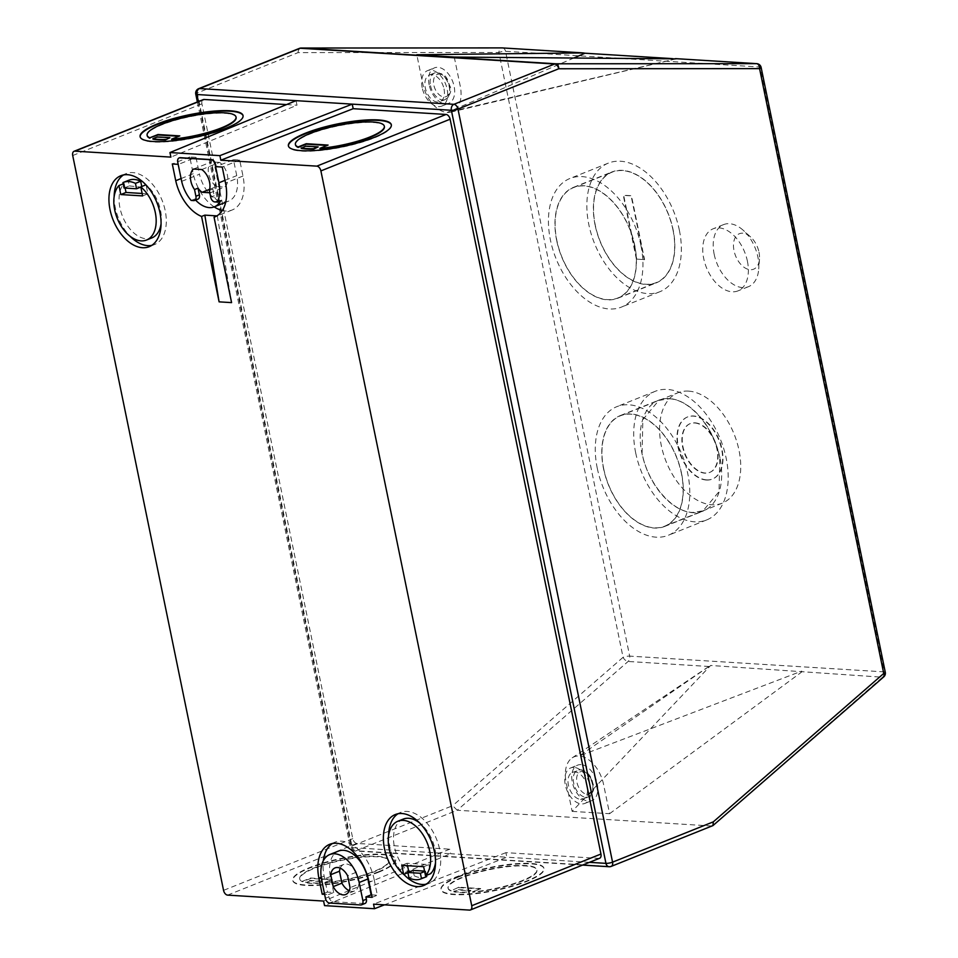 <?xml version="1.0" encoding="UTF-8"?>
<svg xmlns="http://www.w3.org/2000/svg" width="958" height="958" viewBox="0 0 958 958"><rect width="100%" height="100%" fill="white"/><g stroke="black" fill="none" stroke-linecap="round" stroke-linejoin="round"><path stroke-width="0.72" stroke-dasharray="4.79 3.59" d="M580.596 799.367A14.334 8.838 -111.8 0 0 583.111 798.984A14.334 8.838 -111.8 0 0 586.655 784.303A14.334 8.838 -111.8 0 0 574.98 771.98A14.334 8.838 -111.8 0 0 572.465 772.364A14.334 8.838 -111.8 0 0 568.908 787.033A14.334 8.838 -111.8 0 0 580.596 799.367M581.027 764.616A19.112 11.783 -111.8 0 0 577.674 765.131A19.112 11.783 -111.8 0 0 572.944 784.698A19.112 11.783 -111.8 0 0 588.511 801.139A19.112 11.783 -111.8 0 0 591.864 800.625A19.112 11.783 -111.8 0 0 596.606 781.057A19.112 11.783 -111.8 0 0 581.027 764.616M574.034 767.418A19.112 11.783 -111.8 0 0 570.693 767.933A19.112 11.783 -111.8 0 0 565.95 787.488A19.112 11.783 -111.8 0 0 581.53 803.93A19.112 11.783 -111.8 0 0 584.883 803.415A19.112 11.783 -111.8 0 0 589.613 783.848A19.112 11.783 -111.8 0 0 574.034 767.418M758.999 252.229A19.112 11.783 68.2 0 1 759.49 259.067A19.112 11.783 68.2 0 1 747.779 269.222A19.112 11.783 68.2 0 1 734.02 250.685A19.112 11.783 68.2 0 1 737.432 234.89A19.112 11.783 68.2 0 1 750.653 236.997A19.112 11.783 68.2 0 1 758.999 252.229M714.177 254.289A33.434 20.609 -111.8 0 0 748.449 286.693A33.434 20.609 -111.8 0 0 758.736 268.97A33.434 20.609 -111.8 0 0 757.886 256.995A33.434 20.609 -111.8 0 0 743.288 230.339A33.434 20.609 -111.8 0 0 723.613 224.603A33.434 20.609 -111.8 0 0 714.177 254.289M747.408 261.187A33.434 20.609 68.2 0 1 737.971 290.885A33.434 20.609 68.2 0 1 703.699 258.48A33.434 20.609 68.2 0 1 713.135 228.794A33.434 20.609 68.2 0 1 747.408 261.187M444.021 88.95A14.334 8.838 68.2 0 1 439.973 101.68A14.334 8.838 68.2 0 1 425.28 87.789A14.334 8.838 68.2 0 1 429.328 75.071A14.334 8.838 68.2 0 1 444.021 88.95M429.148 84.807A19.112 11.783 68.2 0 1 434.537 67.838A19.112 11.783 68.2 0 1 454.128 86.352A19.112 11.783 68.2 0 1 448.727 103.32A19.112 11.783 68.2 0 1 429.148 84.807M422.167 87.597A19.112 11.783 68.2 0 1 427.555 70.629A19.112 11.783 68.2 0 1 447.135 89.142A19.112 11.783 68.2 0 1 441.746 106.11A19.112 11.783 68.2 0 1 422.167 87.597M694.658 422.981A26.273 16.19 68.2 0 1 716.069 445.578A26.273 16.19 68.2 0 1 709.567 472.474A26.273 16.19 68.2 0 1 704.956 473.18A26.273 16.19 68.2 0 1 683.545 450.583A26.273 16.19 68.2 0 1 690.047 423.687A26.273 16.19 68.2 0 1 694.658 422.981M695.005 422.837A26.273 16.19 68.2 0 1 716.428 445.434A26.273 16.19 68.2 0 1 709.914 472.33A26.273 16.19 68.2 0 1 705.304 473.036A26.273 16.19 68.2 0 1 683.892 450.44A26.273 16.19 68.2 0 1 690.395 423.544A26.273 16.19 68.2 0 1 695.005 422.837M706.717 479.886A33.434 20.609 68.2 0 1 679.45 451.122A33.434 20.609 68.2 0 1 687.736 416.886A33.434 20.609 68.2 0 1 693.592 415.988A33.434 20.609 68.2 0 1 720.859 444.751A33.434 20.609 68.2 0 1 712.572 478.988A33.434 20.609 68.2 0 1 706.717 479.886M706.369 480.03A33.434 20.609 68.2 0 1 679.102 451.266A33.434 20.609 68.2 0 1 687.389 417.029A33.434 20.609 68.2 0 1 693.245 416.131A33.434 20.609 68.2 0 1 720.512 444.895A33.434 20.609 68.2 0 1 712.225 479.132A33.434 20.609 68.2 0 1 706.369 480.03M688.491 391.115A59.48 36.667 68.2 0 1 736.977 442.273A59.48 36.667 68.2 0 1 722.248 503.166A59.48 36.667 68.2 0 1 711.818 504.77A59.48 36.667 68.2 0 1 663.331 453.601A59.48 36.667 68.2 0 1 678.06 392.72A59.48 36.667 68.2 0 1 688.491 391.115M426.154 884.234A38.212 23.555 -111.8 0 0 428.885 883.444A38.212 23.555 -111.8 0 0 439.662 849.506A38.212 23.555 -111.8 0 0 400.492 812.468A38.212 23.555 -111.8 0 0 397.977 813.773M388.613 835.376A38.212 23.555 -111.8 0 0 389.714 846.405A38.212 23.555 -111.8 0 0 403.785 874.319M435.519 862.631A31.051 19.136 -111.8 0 0 434.98 849.207A31.051 19.136 -111.8 0 0 419.652 822.958M403.15 819.126A31.051 19.136 -111.8 0 0 394.397 846.704A31.051 19.136 -111.8 0 0 408.886 872.283L407.928 872.666M151.711 245.392A38.212 23.555 -111.8 0 0 154.43 244.601A38.212 23.555 -111.8 0 0 165.207 210.664A38.212 23.555 -111.8 0 0 126.037 173.637A38.212 23.555 -111.8 0 0 123.522 174.943M114.158 196.534A38.212 23.555 -111.8 0 0 115.259 207.575A38.212 23.555 -111.8 0 0 130.037 236.207M125.127 188.067L124.181 183.445A31.051 19.136 -111.8 0 0 119.942 207.862A31.051 19.136 -111.8 0 0 151.771 237.943M161.064 223.789A31.051 19.136 -111.8 0 0 160.525 210.377A31.051 19.136 -111.8 0 0 146.023 184.798L145.891 184.846M124.181 183.445L123.211 183.828M450.703 890.461A45.385 10.011 168.4 0 1 448.021 887.922A45.385 10.011 168.4 0 1 462.822 876.965A45.385 10.011 168.4 0 1 509.728 866.02A45.385 10.011 168.4 0 1 536.935 869.672A45.385 10.011 168.4 0 1 522.134 880.641A45.385 10.011 168.4 0 1 472.557 891.814L472.653 892.269A45.385 10.011 168.4 0 0 522.23 881.097A45.385 10.011 168.4 0 0 537.019 870.127A45.385 10.011 168.4 0 0 509.824 866.475A45.385 10.011 168.4 0 0 462.918 877.42A45.385 10.011 168.4 0 0 448.116 888.377A45.385 10.011 168.4 0 0 450.799 890.916L458.846 887.204L480.7 888.557L472.557 891.814M458.223 877.133A52.546 11.604 168.4 0 1 512.542 864.463A52.546 11.604 168.4 0 1 544.048 868.69A52.546 11.604 168.4 0 1 526.912 881.384A52.546 11.604 168.4 0 1 472.593 894.053A52.546 11.604 168.4 0 1 441.099 889.826A52.546 11.604 168.4 0 1 458.223 877.133M458.14 876.678A52.546 11.604 168.4 0 1 512.446 864.008A52.546 11.604 168.4 0 1 543.952 868.235A52.546 11.604 168.4 0 1 526.816 880.929A52.546 11.604 168.4 0 1 472.498 893.598A52.546 11.604 168.4 0 1 441.003 889.371A52.546 11.604 168.4 0 1 458.14 876.678M302.417 881.276L310.56 878.019L332.414 879.372L324.271 882.629A45.385 10.011 -11.6 0 0 373.848 871.457A45.385 10.011 -11.6 0 0 388.649 860.488A45.385 10.011 -11.6 0 0 361.441 856.835A45.385 10.011 -11.6 0 0 314.535 867.78A45.385 10.011 -11.6 0 0 299.734 878.749A45.385 10.011 -11.6 0 0 302.417 881.276L302.512 881.743A45.385 10.011 -11.6 0 1 299.83 879.205A45.385 10.011 -11.6 0 1 314.631 868.235A45.385 10.011 -11.6 0 1 361.537 857.302A45.385 10.011 -11.6 0 1 388.744 860.955A45.385 10.011 -11.6 0 1 373.943 871.912A45.385 10.011 -11.6 0 1 324.367 883.096L332.51 879.827L310.655 878.474L302.512 881.743M378.626 872.199A52.546 11.604 -11.6 0 0 395.762 859.506A52.546 11.604 -11.6 0 0 364.256 855.278A52.546 11.604 -11.6 0 0 309.949 867.948A52.546 11.604 -11.6 0 0 292.813 880.641A52.546 11.604 -11.6 0 0 324.307 884.869A52.546 11.604 -11.6 0 0 378.626 872.199M378.53 871.744A52.546 11.604 -11.6 0 0 395.666 859.051A52.546 11.604 -11.6 0 0 364.16 854.823A52.546 11.604 -11.6 0 0 309.853 867.493A52.546 11.604 -11.6 0 0 292.717 880.186A52.546 11.604 -11.6 0 0 324.211 884.414A52.546 11.604 -11.6 0 0 378.53 871.744M603.66 468.582A59.48 36.667 -111.8 0 0 664.624 526.217A59.48 36.667 -111.8 0 0 681.401 473.396A59.48 36.667 -111.8 0 0 620.437 415.772A59.48 36.667 -111.8 0 0 603.66 468.582M719.973 458.044A59.719 36.811 -111.8 0 0 658.769 400.181A59.719 36.811 -111.8 0 0 641.92 453.206A59.719 36.811 -111.8 0 0 703.124 511.069A59.719 36.811 -111.8 0 0 719.973 458.044M681.557 473.408A59.719 36.811 -111.8 0 0 620.353 415.544A59.719 36.811 -111.8 0 0 603.504 468.57A59.719 36.811 -111.8 0 0 664.708 526.433A59.719 36.811 -111.8 0 0 681.557 473.408M635.681 452.823A69.263 42.703 -111.8 0 0 706.681 519.931A69.263 42.703 -111.8 0 0 726.212 458.427A69.263 42.703 -111.8 0 0 655.224 391.307A69.263 42.703 -111.8 0 0 635.681 452.823M597.265 468.187A69.263 42.703 -111.8 0 0 668.253 535.306A69.263 42.703 -111.8 0 0 687.796 473.791A69.263 42.703 -111.8 0 0 616.796 406.683A69.263 42.703 -111.8 0 0 597.265 468.187M295.495 144.886A45.385 10.011 168.4 0 1 310.296 133.928A45.385 10.011 168.4 0 1 357.202 122.983A45.385 10.011 168.4 0 1 384.409 126.636M391.367 124.971A52.546 11.604 168.4 0 1 391.427 125.199A52.546 11.604 168.4 0 1 374.291 137.892A52.546 11.604 168.4 0 1 319.972 150.55A52.546 11.604 168.4 0 1 288.478 146.323A52.546 11.604 168.4 0 1 288.442 146.095M236.123 117.451A45.385 10.011 -11.6 0 0 208.916 113.798A45.385 10.011 -11.6 0 0 162.01 124.744A45.385 10.011 -11.6 0 0 147.209 135.701M140.155 136.91A52.546 11.604 -11.6 0 0 140.191 137.15A52.546 11.604 -11.6 0 0 171.698 141.377A52.546 11.604 -11.6 0 0 226.004 128.707A52.546 11.604 -11.6 0 0 243.14 116.014A52.546 11.604 -11.6 0 0 243.081 115.786M634.555 245.188A59.48 36.667 68.2 0 1 617.778 298.01A59.48 36.667 68.2 0 1 556.826 240.374A59.48 36.667 68.2 0 1 573.591 187.564A59.48 36.667 68.2 0 1 634.555 245.188M672.971 229.824A59.48 36.667 68.2 0 1 656.194 282.634A59.48 36.667 68.2 0 1 595.241 225.01A59.48 36.667 68.2 0 1 612.018 172.201A59.48 36.667 68.2 0 1 672.971 229.824M595.086 224.998A59.719 36.811 68.2 0 1 611.923 171.973A59.719 36.811 68.2 0 1 673.127 229.836A59.719 36.811 68.2 0 1 656.278 282.861A59.719 36.811 68.2 0 1 595.086 224.998M556.658 240.374A59.719 36.811 68.2 0 1 573.507 187.349A59.719 36.811 68.2 0 1 634.711 245.2A59.719 36.811 68.2 0 1 617.862 298.225A59.719 36.811 68.2 0 1 556.658 240.374M679.366 230.219A69.263 42.703 68.2 0 1 659.834 291.735A69.263 42.703 68.2 0 1 588.835 224.615A69.263 42.703 68.2 0 1 608.378 163.099A69.263 42.703 68.2 0 1 679.366 230.219M640.95 245.583A69.263 42.703 68.2 0 1 621.419 307.099A69.263 42.703 68.2 0 1 550.419 239.979A69.263 42.703 68.2 0 1 569.962 178.475A69.263 42.703 68.2 0 1 640.95 245.583M201.755 169.542L219.562 162.417A14.334 8.838 68.2 0 1 227.381 175.075A14.334 8.838 68.2 0 1 224.627 187.061L210.305 192.798A14.334 8.838 -111.8 0 0 212.808 189.085L209.323 190.474M296.058 100.662L296.992 105.224L170.895 157.112M599.6 858.272A4.778 2.946 68.2 0 1 598.762 858.404L505.896 852.656L506.83 857.218L450.643 853.734L449.697 849.171L323.6 901.059M227.609 895.119L356.831 843.423L449.697 849.171M356.831 843.423A4.778 2.946 68.2 0 1 352.772 838.669L201.934 103.835A4.778 2.946 68.2 0 1 203.276 99.596M286.538 104.578L296.992 105.224M572.13 811.39L609.587 813.701L603.6 784.542A28.668 17.663 -111.8 0 0 579.255 756.006A28.668 17.663 -111.8 0 0 572.201 757.85A28.668 17.663 -111.8 0 0 566.142 782.219L572.13 811.39L710.656 665.463L882.522 677.222L712.477 825.88M209.646 189.289L216.46 186.559L224.627 187.061M195.588 200.066A28.668 17.663 68.2 0 1 194.678 199.048L191.181 200.45M181.673 181.361L199.48 174.236A28.668 17.663 68.2 0 0 228.663 201.108A28.668 17.663 68.2 0 0 236.746 175.649L233.465 159.675L216.005 166.656M178.164 164.321L178.08 162.058A4.778 2.946 68.2 0 1 179.254 157.902M360.699 904.975L364.184 903.574A4.778 2.946 -111.8 0 0 365.022 903.442M364.184 903.574L332.965 901.646A4.778 2.946 68.2 0 1 328.905 896.88L328.438 894.604L324.618 894.365M454.272 57.073L460.259 86.232A28.668 17.663 68.2 0 1 450.631 112.17A28.668 17.663 68.2 0 1 447.147 112.457A28.668 17.663 68.2 0 1 422.801 83.909L416.814 54.75M574.01 57.923L447.147 112.457L676.025 58.845L672.432 58.63M644.566 259.606L636.759 259.127L623.646 195.228L631.442 195.707L644.566 259.606L636.759 259.127M171.745 139.593L178.823 136.264M169.973 138.144L157.483 137.365L152.993 139.161M318.26 147.328L305.77 146.55L301.267 148.346M327.109 145.448L320.032 148.777M505.896 852.656L373.548 904.16M709.16 666.493L628.101 661.475A4.778 2.503 49 0 1 623.059 657.32A4.778 1.054 -11.6 0 1 629.681 656.122L505.525 51.277L759.945 67.036L884.102 671.869L629.681 656.122A4.778 3.616 -86.5 0 1 628.101 661.475L457.229 810.252L711.662 826L610.378 866.523L355.957 850.764L457.229 810.252L452.655 805.702L351.897 846.01L197.312 92.926L298.07 52.618L498.902 52.486L623.059 657.32L452.655 805.702M609.587 813.701L801.439 672.205M572.201 757.838L710.129 665.654L579.255 756.006L801.702 671.103M317.996 882.977A45.385 10.011 -11.6 0 1 305.506 882.21L310.009 880.414L322.499 881.18L318.092 883.432L322.583 881.635L310.105 880.869L305.602 882.665A45.385 10.011 -11.6 0 0 318.092 883.432M453.793 891.395A45.385 10.011 168.4 0 0 466.283 892.161L470.773 890.365L458.295 889.587L453.793 891.395L458.391 890.042L470.869 890.82L466.378 892.616A45.385 10.011 168.4 0 1 453.888 891.85M458.846 887.204L450.799 890.916M480.7 888.557L472.653 892.269M458.942 887.659L480.796 889.012M198.378 101.56L351.526 847.602L450.643 853.734L324.534 905.621M589.457 862.332L506.83 857.218L384.481 904.831M128.695 180.284A31.051 19.136 -111.8 0 0 128.192 180.499L122.959 182.595M124.061 188.007L129.306 185.912L128.192 180.499M129.306 185.912L140.826 187.073M142.143 193.468L147.879 193.815L146.023 184.798M147.879 193.815L142.646 195.911M214.185 206.892A38.212 23.555 68.2 0 1 193.205 173.709L189.756 156.968L196.007 157.352L178.547 164.345M196.007 157.352L199.48 174.236M193.588 169.039L211.395 161.914A14.334 8.838 -111.8 0 0 208.652 173.913A14.334 8.838 -111.8 0 0 216.46 186.559M219.562 162.417L211.395 161.914M193.205 173.709L181.086 178.559M233.465 159.675L239.704 160.058L242.985 176.032A38.212 23.555 68.2 0 1 232.207 209.97A38.212 23.555 68.2 0 1 222.292 210.521M216.328 216.209L215.43 216.664M189.756 156.968L172.296 163.95M239.704 160.058L222.244 167.051M423.652 866.703L428.897 864.607L407.042 863.254L407.545 865.709M407.042 863.254L401.797 865.349M413.126 870.391L414.239 875.792L408.994 877.887M414.239 875.792A31.051 19.136 -111.8 0 0 426.214 876.786M424.645 871.552L425.615 871.169L426.466 875.337M425.615 871.169L424.55 871.097M428.897 864.607L430.741 873.636M332.414 843.519A38.212 23.555 68.2 0 1 334.941 842.214A38.212 23.555 68.2 0 1 374.231 879.875L368.998 881.971M328.438 894.604L333.683 892.509L327.432 892.126L324.151 876.151A38.212 23.555 68.2 0 1 323.349 860.667M374.231 879.875L377.38 895.215L372.147 897.311M371.644 894.856L377.38 895.215M333.683 892.509L330.402 876.534A28.668 17.663 68.2 0 1 338.485 851.075M327.432 892.126L324.403 893.335M349.275 890.7A14.334 8.838 -111.8 0 0 354.46 891A14.334 8.838 -111.8 0 0 358.783 884.186L350.053 887.671M340.258 868.176A14.334 8.838 -111.8 0 1 343.814 864.391A14.334 8.838 -111.8 0 1 356.34 872.247L358.783 884.186M356.34 872.247L347.598 875.744M212.808 189.085L214.185 195.755A4.778 2.946 68.2 0 0 218.244 200.509L220.771 200.665M198.043 199.084A4.778 2.946 -111.8 0 1 197.204 199.204L194.678 199.048M217.322 215.909L231.585 302.62M636.411 259.259L623.299 195.36L631.094 195.851L644.219 259.75M582.428 771.465A11.939 7.365 68.2 0 1 592.571 783.357A11.939 7.365 68.2 0 1 587.11 794.29A11.939 7.365 68.2 0 1 576.967 782.399A11.939 7.365 68.2 0 1 582.428 771.465M585.829 797.272A14.334 8.838 -111.8 0 0 588.344 796.876A14.334 8.838 -111.8 0 0 591.9 782.207A14.334 8.838 -111.8 0 0 580.213 769.885A14.334 8.838 -111.8 0 0 577.698 770.268A14.334 8.838 -111.8 0 0 574.153 784.937A14.334 8.838 -111.8 0 0 585.829 797.272M449.434 86.064A11.939 7.365 68.2 0 1 443.973 96.986A11.939 7.365 68.2 0 1 433.83 85.094A11.939 7.365 68.2 0 1 439.291 74.173A11.939 7.365 68.2 0 1 449.434 86.064M430.525 85.693A14.334 8.838 -111.8 0 0 445.207 99.584A14.334 8.838 -111.8 0 0 449.254 86.855A14.334 8.838 -111.8 0 0 434.561 72.976A14.334 8.838 -111.8 0 0 430.525 85.693M669.283 398.803C689.892 399.306 714.117 427.699 719.817 458.032L719.039 491.634L703.04 510.842L692.61 512.446C672.001 511.943 647.776 483.55 642.076 453.218L642.854 419.604L658.853 400.396L669.283 398.803M224.974 180.355L236.746 175.649M72.712 155.531L201.934 103.835M352.772 838.669L223.549 890.365M598.762 858.404L469.552 910.1M242.985 176.032L225.525 183.026M324.151 876.151L321.205 877.324M330.402 876.534L321.672 880.031M325.421 898.281L328.905 896.88M329.48 903.035L332.965 901.646M218.244 200.509L214.748 201.91M197.204 199.204L193.72 200.605M214.185 195.755L210.688 197.156M197.372 101.967L350.341 847.159A4.778 1.054 -11.6 0 1 351.897 846.01A4.778 2.946 -111.8 0 0 355.957 850.764A4.778 3.616 -86.5 0 1 354.723 850.967A4.778 3.616 -86.5 0 1 351.526 847.602A4.778 1.054 -11.6 0 1 350.341 847.159A4.778 4.778 0 0 0 354.723 850.967L582.596 865.086M883.743 676.875A4.778 2.503 49 0 1 882.522 677.222A4.778 3.616 93.5 0 0 884.102 671.869A4.778 1.054 -11.6 0 1 885.288 672.312M609.144 866.727A4.778 3.616 93.5 0 0 610.378 866.523M198.653 88.687A4.778 2.946 68.2 0 0 197.312 92.926A4.778 1.054 -11.6 0 0 195.755 94.088M502.495 47.924A4.778 3.616 -86.5 0 1 505.525 51.277A4.778 1.054 -11.6 0 0 498.902 52.486A4.778 3.125 -90 0 1 501.896 47.9M761.131 67.467A4.778 1.054 -11.6 0 0 759.945 67.036A4.778 3.616 93.5 0 0 756.748 63.659M300.333 48.223A4.778 3.125 -90 0 0 298.07 52.618A4.778 2.946 68.2 0 1 299.411 48.379M572.465 772.364L580.823 769.777C585.709 770.483 589.457 773.872 592.08 779.968C592.822 785.632 597.229 789.093 588.344 796.876L583.111 798.984M570.693 767.933L577.674 765.131M429.328 75.071L434.561 72.976C447.913 72.724 447.015 80.161 450.032 86.28C452.008 90.399 450.392 94.83 445.207 99.584L439.973 101.68M759.49 259.067L758.736 268.97M748.449 286.693L737.971 290.885M427.555 70.629L434.537 67.838M722.248 503.166L664.624 526.217M400.492 812.468L395.247 814.563M126.037 173.637L120.804 175.733M620.353 415.544L658.769 400.181M706.681 519.931L668.253 535.306M617.778 298.01L656.194 282.634M573.507 187.349L611.923 171.973M659.834 291.735L621.419 307.099M225.657 202.306L228.663 201.108M450.631 112.17L676.192 58.845M608.378 163.099L569.962 178.475M617.862 298.225L656.278 282.861M573.591 187.564L612.018 172.201M655.224 391.307L616.796 406.683M664.708 526.433L703.124 511.069M620.437 415.772L678.06 392.72M154.43 244.601L149.185 246.697M232.207 209.97L214.748 216.963M428.885 883.444L423.64 885.539M334.941 842.214L329.696 844.309M354.46 891L345.718 894.497M343.814 864.391L335.072 867.876M441.746 106.11L448.727 103.32M723.613 224.603L713.135 228.794M750.653 236.997L743.288 230.339M584.883 803.415L591.864 800.625"/><path stroke-width="1.44" d="M434.417 851.602A38.212 23.555 -111.8 0 0 395.247 814.563A38.212 23.555 -111.8 0 0 384.469 848.501A38.212 23.555 -111.8 0 0 423.64 885.539A38.212 23.555 -111.8 0 0 434.417 851.602M397.977 813.773A38.212 23.555 -111.8 0 0 388.613 835.376M407.928 872.666L403.653 874.379L401.797 865.349L423.652 866.703L425.508 875.732L430.741 873.636A31.051 19.136 -111.8 0 0 435.519 862.631M425.508 875.732A31.051 19.136 -111.8 0 0 429.735 851.303A31.051 19.136 -111.8 0 0 397.917 821.222A31.051 19.136 -111.8 0 0 389.152 848.8A31.051 19.136 -111.8 0 0 403.653 874.379M419.652 822.958A31.051 19.136 -111.8 0 0 403.15 819.126L397.917 821.222M159.974 212.76A38.212 23.555 -111.8 0 0 120.804 175.733A38.212 23.555 -111.8 0 0 110.026 209.67A38.212 23.555 -111.8 0 0 149.185 246.697A38.212 23.555 -111.8 0 0 159.974 212.76M123.522 174.943A38.212 23.555 -111.8 0 0 114.158 196.534M123.211 183.828L118.936 185.541A31.051 19.136 -111.8 0 0 114.709 209.958A31.051 19.136 -111.8 0 0 146.526 240.039L151.771 237.943A31.051 19.136 -111.8 0 0 161.064 223.789M146.526 240.039A31.051 19.136 -111.8 0 0 155.292 212.472A31.051 19.136 -111.8 0 0 140.79 186.894L145.891 184.846M384.314 126.181L384.409 126.636A45.385 10.011 168.4 0 1 369.608 137.593A45.385 10.011 168.4 0 1 320.032 148.777L319.936 148.322A45.385 10.011 168.4 0 0 369.513 137.138A45.385 10.011 168.4 0 0 384.314 126.181A45.385 10.011 168.4 0 0 357.106 122.528A45.385 10.011 168.4 0 0 310.2 133.461A45.385 10.011 168.4 0 0 295.399 144.43A45.385 10.011 168.4 0 0 298.082 146.969L306.225 143.712L328.079 145.065L319.936 148.322M374.195 137.425A52.546 11.604 168.4 0 1 319.888 150.095A52.546 11.604 168.4 0 1 288.382 145.867A52.546 11.604 168.4 0 1 305.518 133.174A52.546 11.604 168.4 0 1 359.825 120.504A52.546 11.604 168.4 0 1 391.331 124.732A52.546 11.604 168.4 0 1 374.195 137.425M288.442 146.095A52.546 11.604 168.4 0 1 305.614 133.629A52.546 11.604 168.4 0 1 359.442 121.007A52.546 11.604 168.4 0 1 391.367 124.971M171.65 139.138L171.745 139.593A45.385 10.011 -11.6 0 0 221.322 128.42A45.385 10.011 -11.6 0 0 236.123 117.451L236.027 116.996A45.385 10.011 -11.6 0 0 208.82 113.343A45.385 10.011 -11.6 0 0 161.914 124.289A45.385 10.011 -11.6 0 0 147.113 135.246A45.385 10.011 -11.6 0 0 149.807 137.784L157.95 134.527L179.793 135.88L171.65 139.138A45.385 10.011 -11.6 0 0 221.226 127.953A45.385 10.011 -11.6 0 0 236.027 116.996M157.232 123.989A52.546 11.604 -11.6 0 0 140.096 136.683A52.546 11.604 -11.6 0 0 171.602 140.922A52.546 11.604 -11.6 0 0 225.908 128.252A52.546 11.604 -11.6 0 0 243.045 115.559A52.546 11.604 -11.6 0 0 211.55 111.332A52.546 11.604 -11.6 0 0 157.232 123.989M243.081 115.786A52.546 11.604 -11.6 0 0 211.167 111.835A52.546 11.604 -11.6 0 0 157.328 124.456A52.546 11.604 -11.6 0 0 140.155 136.91M209.79 192.762L202.138 192.295A14.334 8.838 -111.8 0 1 198.019 188.163L194.534 189.564A14.334 8.838 -111.8 0 1 193.588 169.039L201.755 169.542A14.334 8.838 68.2 0 1 209.562 182.2A14.334 8.838 68.2 0 1 209.323 190.474L210.688 197.156A4.778 2.946 68.2 0 0 214.748 201.91L217.286 202.066L220.771 200.665A28.668 17.663 68.2 0 1 214.341 206.832A28.668 17.663 68.2 0 1 195.588 200.066M204.114 99.464L74.892 151.16A4.778 2.946 -111.8 0 0 74.053 151.292L203.276 99.596A4.778 2.946 68.2 0 1 204.114 99.464L286.538 104.578M202.138 192.295L209.646 189.289M198.019 188.163L199.396 194.833A4.778 2.946 -111.8 0 1 198.043 199.084L194.558 200.473A4.778 2.946 -111.8 0 1 193.72 200.605L191.181 200.45A28.668 17.663 68.2 0 1 181.673 181.361L177.733 162.201A4.778 2.946 68.2 0 1 179.074 157.962A4.778 2.946 68.2 0 1 179.912 157.831L211.119 159.758A4.778 2.946 -111.8 0 1 215.179 164.525L218.927 182.774A28.668 17.663 68.2 0 1 217.286 202.066M217.322 215.909L204.832 215.131L219.095 301.854L201.563 216.448A38.212 23.555 68.2 0 1 175.733 180.703L172.296 163.95L178.164 164.321M179.254 157.902A4.778 2.946 68.2 0 1 179.433 157.819A4.778 2.946 68.2 0 1 180.272 157.687L211.478 159.627A4.778 2.946 -111.8 0 1 215.538 164.381L216.005 166.656L222.244 167.051L225.525 183.026A38.212 23.555 68.2 0 1 214.748 216.963A38.212 23.555 68.2 0 1 214.053 217.215L231.585 302.62L219.095 301.854M361.525 904.843A4.778 2.946 -111.8 0 1 360.699 904.975L329.48 903.035A4.778 2.946 68.2 0 1 325.421 898.281L321.672 880.031A28.668 17.663 68.2 0 1 329.756 854.572L338.485 851.075A28.668 17.663 68.2 0 1 367.896 878.989L371.141 894.832L365.908 896.928L366.375 899.203A4.778 2.946 -111.8 0 1 365.022 903.442L361.525 904.843A4.778 2.946 -111.8 0 0 362.878 900.604L366.375 899.203M321.205 877.324L318.918 878.246L322.199 894.221L324.618 894.365M318.918 878.246A38.212 23.555 68.2 0 1 329.696 844.309A38.212 23.555 68.2 0 1 368.998 881.971L372.147 897.311L365.908 896.928M74.892 151.16L170.895 157.112L169.949 152.55L219.897 155.639L220.843 160.202L316.835 166.141L446.057 114.457A4.778 2.946 68.2 0 1 450.116 119.211L600.953 854.033A4.778 2.946 68.2 0 1 599.6 858.272L470.378 909.968A4.778 2.946 -111.8 0 0 471.731 905.729L600.953 854.033M74.053 151.292A4.778 2.946 -111.8 0 0 72.712 155.531L223.549 890.365A4.778 2.946 -111.8 0 0 227.609 895.119L323.6 901.059L324.534 905.621L374.482 908.723L373.548 904.16L469.552 910.1A4.778 2.946 -111.8 0 0 470.378 909.968M450.116 119.211L320.894 170.907L471.731 905.729M320.894 170.907A4.778 2.946 -111.8 0 0 316.835 166.141M589.457 862.332L605.947 863.362L451.362 110.278L352.245 104.135L353.179 108.697L446.057 114.457M353.179 108.697L220.843 160.202M574.01 57.923L584.979 53.217L583.206 52.918L416.814 54.75L454.272 57.073L676.025 58.845M502.495 47.924A4.778 3.616 -86.5 0 0 502.327 47.912A4.778 4.778 0 0 0 502.028 47.9L502.028 47.9A4.778 3.125 -90 0 1 502.148 47.9A4.778 3.616 -86.5 0 1 502.327 47.912L583.386 52.93L502.148 47.9L301.315 48.044L555.736 63.791L756.58 63.659L675.498 58.642M672.432 58.63L584.979 53.217M178.823 136.264L158.034 134.982L149.807 137.784M147.113 135.246L147.209 135.701A45.385 10.011 -11.6 0 0 149.891 138.239M169.877 137.689L165.471 139.94L169.877 137.689L157.387 136.91L152.897 138.706A45.385 10.011 -11.6 0 0 165.387 139.485M152.897 138.706L152.993 139.161A45.385 10.011 -11.6 0 0 165.471 139.94M318.164 146.873L313.757 149.125A45.385 10.011 168.4 0 1 301.267 148.346L305.674 146.095L318.164 146.873L313.661 148.67A45.385 10.011 168.4 0 1 301.183 147.891M327.109 145.448L306.321 144.167L298.178 147.424A45.385 10.011 168.4 0 1 295.495 144.886L295.399 144.43M219.897 155.639L352.245 104.135L296.058 100.662L169.949 152.55M384.481 904.831L374.482 908.723M135.449 183.373A31.051 19.136 -111.8 0 0 123.462 182.379A31.051 19.136 -111.8 0 0 122.959 182.595L124.061 188.007L136.551 188.774L135.449 183.373L140.682 181.278A31.051 19.136 -111.8 0 0 128.695 180.284L123.462 182.379M140.826 187.073L136.551 188.774M142.143 193.468L126.025 192.462L120.792 194.558L142.646 195.911L140.79 186.894M141.76 186.499L140.682 181.278M120.792 194.558L118.936 185.541M126.025 192.462L125.127 188.067M130.037 236.207A38.212 23.555 -111.8 0 0 151.711 245.392M194.558 200.473A4.778 2.946 -111.8 0 0 195.899 196.234L194.534 189.564M181.086 178.559L175.733 180.703M222.292 210.521A38.212 23.555 68.2 0 1 214.185 206.892M215.43 216.664L214.053 217.215M204.832 215.131L201.563 216.448M407.545 865.709L408.85 872.103M424.645 871.552L420.37 873.265L407.892 872.487L408.994 877.887A31.051 19.136 -111.8 0 0 420.981 878.881A31.051 19.136 -111.8 0 0 421.484 878.666L426.729 876.57A31.051 19.136 -111.8 0 1 426.214 876.786L420.981 878.881M420.37 873.265L421.484 878.666M426.466 875.337L426.729 876.57M424.55 871.097L413.126 870.391L407.892 872.487M403.785 874.319A38.212 23.555 -111.8 0 0 426.154 884.234M323.349 860.667A38.212 23.555 68.2 0 1 332.414 843.519M329.756 854.572A28.668 17.663 68.2 0 1 359.154 882.486L362.878 900.604M324.403 893.335L322.199 894.221M333.192 886.629A14.334 8.838 -111.8 0 0 345.718 894.497A14.334 8.838 -111.8 0 0 350.053 887.671L347.598 875.744A14.334 8.838 -111.8 0 0 335.072 867.876A14.334 8.838 -111.8 0 0 330.75 874.69L333.192 886.629L341.922 883.144A14.334 8.838 -111.8 0 0 349.275 890.7M340.258 868.176A14.334 8.838 -111.8 0 0 339.479 871.205L341.922 883.144M339.479 871.205L330.75 874.69M610.378 866.523A4.778 2.946 -111.8 0 0 611.216 866.391L712.932 825.604L713.327 821.844L883.731 673.462L759.574 68.629L558.742 68.76L457.972 109.068L612.557 862.152L713.327 821.844M296.058 100.662L196.941 94.519L198.378 101.56M218.927 182.774L224.974 180.355M453.924 104.314L554.682 64.006L300.249 48.247L199.492 88.555L453.924 104.314A4.778 3.616 93.5 0 0 451.362 110.278A4.778 1.054 -11.6 0 0 457.972 109.068A4.778 2.946 68.2 0 0 453.924 104.314M367.896 878.989L359.154 882.486M199.396 194.833L195.899 196.234M883.743 676.875A4.778 4.778 0 0 0 885.288 672.312A4.778 1.054 -11.6 0 1 883.731 673.462A4.778 2.503 49 0 1 883.743 676.875L712.932 825.604M609.144 866.727A4.778 4.778 0 0 0 611.216 866.391A4.778 2.946 -111.8 0 0 612.557 862.152A4.778 1.054 -11.6 0 1 605.947 863.362A4.778 3.616 93.5 0 0 609.144 866.727L582.596 865.086M195.755 94.088A4.778 1.054 -11.6 0 0 196.941 94.519A4.778 3.616 -86.5 0 1 199.492 88.555A4.778 2.946 68.2 0 0 198.653 88.687A4.778 4.778 0 0 0 195.755 94.088L197.372 101.967M756.748 63.659A4.778 3.616 93.5 0 0 756.58 63.659A4.778 3.125 -90 0 1 759.574 68.629A4.778 1.054 -11.6 0 0 761.131 67.467A4.778 4.778 0 0 0 756.748 63.659L675.665 58.642M198.653 88.687L299.411 48.379A4.778 2.946 68.2 0 1 300.249 48.247A4.778 3.616 93.5 0 1 301.315 48.044A4.778 3.125 -90 0 0 301.183 48.032L502.028 47.9A4.778 3.125 -90 0 0 501.896 47.9M299.411 48.379A4.778 4.778 0 0 1 301.183 48.032L301.183 48.032A4.778 3.125 -90 0 0 300.333 48.223M558.742 68.76A4.778 3.125 -90 0 0 555.736 63.791A4.778 3.616 -86.5 0 0 554.682 64.006A4.778 2.946 68.2 0 1 558.742 68.76M214.341 206.832L225.657 202.306M885.288 672.312L761.131 67.467"/></g></svg>
